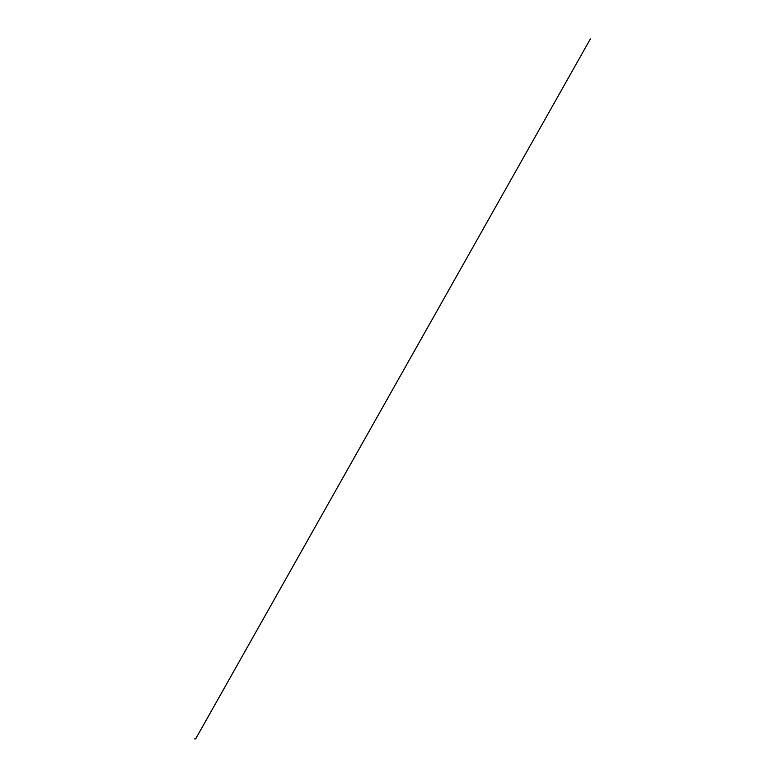 <?xml version="1.0" encoding="UTF-8"?>
<svg xmlns="http://www.w3.org/2000/svg" width="778" height="778" viewBox="0 0 778 778"><rect width="100%" height="100%" fill="white"/><g stroke="black" fill="none" stroke-linecap="round" stroke-linejoin="round"><path stroke-width="1.17" d="M195.317 738.448L195.268 738.974L195.113 738.458M195.502 738.905L195.327 738.4L195.755 738.808M195.297 738.429L195.268 738.974M194.996 739.081L194.84 738.487M195.803 738.643L590.385 38.9L195.803 738.604"/></g></svg>

